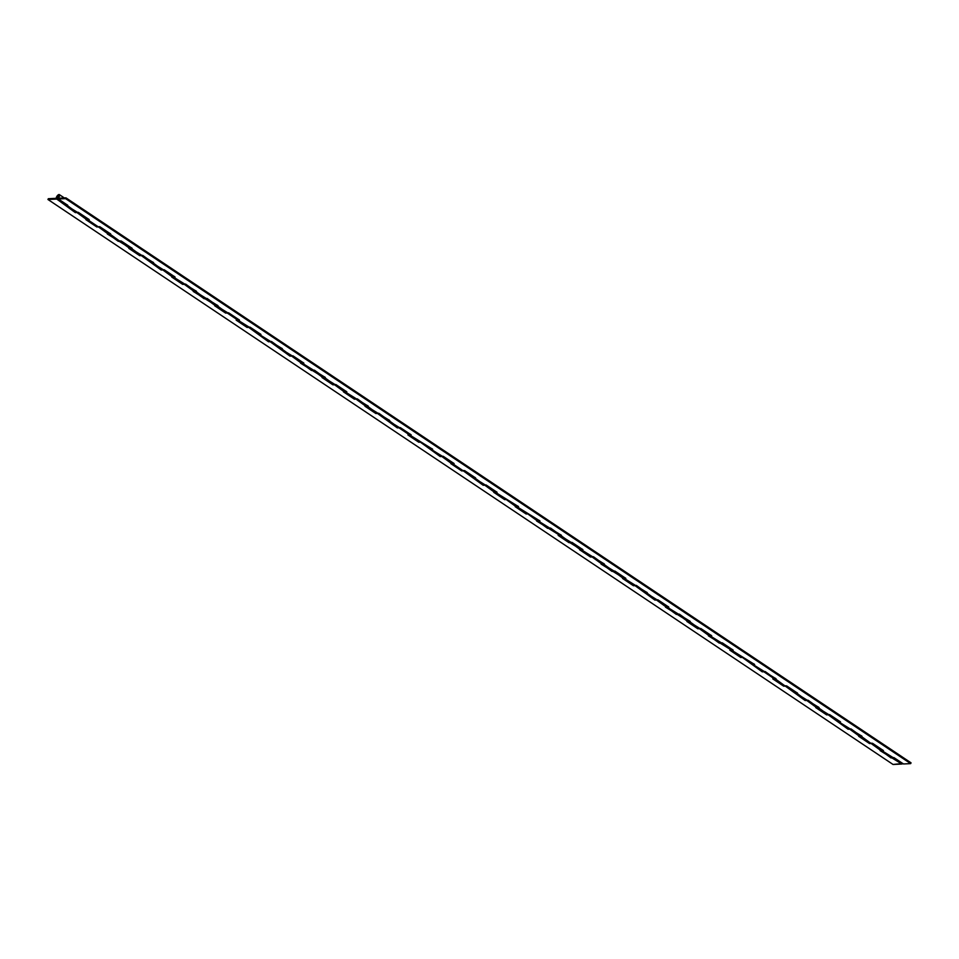 <?xml version="1.0" encoding="UTF-8"?>
<svg xmlns="http://www.w3.org/2000/svg" width="959" height="959" viewBox="0 0 959 959"><rect width="100%" height="100%" fill="white"/><g stroke="black" fill="none" stroke-linecap="round" stroke-linejoin="round"><path stroke-width="1.44" d="M57.264 198.045L57.264 198.045A1.45 0.599 123.8 0 1 57.084 198.01A1.45 0.599 123.8 0 1 57.276 196.643A1.45 0.599 123.8 0 1 58.511 195.552A1.45 0.599 123.8 0 1 58.703 195.588A1.45 0.599 123.8 0 1 58.511 196.955A1.45 0.599 123.8 0 1 57.264 198.045L57.168 196.835L58.643 195.564L57.264 198.045M58.631 195.3L57.037 196.835L57.144 198.297A1.726 0.719 123.8 0 1 56.929 198.237A1.726 0.719 123.8 0 1 57.156 196.619A1.726 0.719 123.8 0 1 58.631 195.3A1.726 0.719 123.8 0 1 58.847 195.36A1.726 0.719 123.8 0 1 58.619 196.979A1.726 0.719 123.8 0 1 57.144 198.297L58.739 196.763L58.631 195.3M785.757 685.961A2.625 1.091 123.8 0 1 785.277 686.105L805.164 700.526L807.238 700.298A2.625 1.091 123.8 0 1 806.735 700.454L826.634 714.875L828.696 714.647A2.625 1.091 123.8 0 1 828.204 714.803L848.104 729.224L850.165 728.996A2.625 1.091 123.8 0 1 849.674 729.152L869.561 743.573L871.635 743.345A2.625 1.091 123.8 0 1 871.132 743.501L891.031 757.922L893.093 757.706A2.625 1.091 123.8 0 1 892.601 757.85L901.856 764.035A2.625 1.091 -56.2 0 0 902.839 763.568M742.829 657.251A2.625 1.091 123.8 0 1 742.338 657.394L762.237 671.827L764.299 671.6A2.625 1.091 123.8 0 1 763.808 671.744L774.369 678.816L772.798 678.888L783.707 686.176L785.277 686.105L805.164 700.526L805.536 699.782L805.164 700.526L806.735 700.454L817.308 707.514L815.737 707.586L826.634 714.875L827.006 714.131L826.634 714.875L828.204 714.803L848.104 729.224L848.475 728.492L848.104 729.224L849.674 729.152L860.235 736.212L858.665 736.284L869.561 743.573L869.933 742.841L869.561 743.573L871.132 743.501L881.705 750.561A2.625 1.091 -56.2 0 0 882.676 750.094M861.302 735.673L860.235 736.212A2.625 1.091 -56.2 0 0 861.218 735.745M839.832 721.324L838.765 721.863A2.625 1.091 -56.2 0 0 839.748 721.396M818.363 706.975L817.308 707.514A2.625 1.091 -56.2 0 0 818.279 707.047M796.905 692.626L795.838 693.165A2.625 1.091 -56.2 0 0 796.821 692.686M635.505 585.505A2.625 1.091 123.8 0 1 635.014 585.649L654.913 600.07L656.975 599.843A2.625 1.091 123.8 0 1 656.483 599.998L676.383 614.419L678.445 614.192A2.625 1.091 123.8 0 1 677.953 614.347L697.84 628.768L699.902 628.553A2.625 1.091 123.8 0 1 699.411 628.696L719.31 643.129L721.372 642.902A2.625 1.091 123.8 0 1 720.88 643.045L731.441 650.106L729.871 650.19L740.78 657.478L742.338 657.394L762.237 671.827L762.609 671.084L762.237 671.827L763.808 671.744L774.369 678.816A2.625 1.091 -56.2 0 0 775.351 678.337M753.966 663.916L752.911 664.455A2.625 1.091 -56.2 0 0 753.882 663.988M592.566 556.807A2.625 1.091 123.8 0 1 592.087 556.951L611.986 571.372L614.048 571.144A2.625 1.091 123.8 0 1 613.556 571.3L633.443 585.721L635.014 585.649L654.913 600.07L655.285 599.339L654.913 600.07L656.483 599.998L667.044 607.059L665.474 607.131L688.514 621.408L686.944 621.48L697.84 628.768L698.212 628.037L697.84 628.768L699.411 628.696L709.972 635.757L708.401 635.841L731.441 650.106A2.625 1.091 -56.2 0 0 732.424 649.639M711.039 635.218L709.972 635.757A2.625 1.091 -56.2 0 0 710.955 635.29M689.569 620.869L688.514 621.408A2.625 1.091 -56.2 0 0 689.485 620.941M668.111 606.52L667.044 607.059A2.625 1.091 -56.2 0 0 668.027 606.591M646.642 592.171L645.575 592.71A2.625 1.091 -56.2 0 0 646.558 592.242M571.108 542.446A2.625 1.091 123.8 0 1 570.617 542.59L590.516 557.023L592.087 556.951L602.648 564.012L601.077 564.084L624.117 578.361A2.625 1.091 -56.2 0 0 625.088 577.893M603.714 563.472L602.648 564.012A2.625 1.091 -56.2 0 0 603.631 563.532M420.845 442.003A2.625 1.091 123.8 0 1 420.366 442.147L440.253 456.568L442.327 456.34A2.625 1.091 123.8 0 1 441.823 456.496L461.723 470.917L463.784 470.689A2.625 1.091 123.8 0 1 463.293 470.845L483.192 485.266L485.254 485.05A2.625 1.091 123.8 0 1 484.763 485.194L504.65 499.615L506.724 499.399A2.625 1.091 123.8 0 1 506.22 499.543L526.119 513.976L528.181 513.748A2.625 1.091 123.8 0 1 527.69 513.892L547.589 528.325L549.651 528.097A2.625 1.091 123.8 0 1 549.159 528.241L559.72 535.302L558.15 535.386L581.178 549.663A2.625 1.091 -56.2 0 0 582.161 549.183M249.124 327.199A2.625 1.091 123.8 0 1 248.645 327.343L268.532 341.764L270.606 341.536A2.625 1.091 123.8 0 1 270.102 341.692L290.002 356.113L292.063 355.897A2.625 1.091 123.8 0 1 291.572 356.041L311.471 370.462L313.533 370.246A2.625 1.091 123.8 0 1 313.042 370.39L332.929 384.823L334.991 384.595A2.625 1.091 123.8 0 1 334.499 384.739L354.398 399.172L356.46 398.944A2.625 1.091 123.8 0 1 355.969 399.088L375.868 413.521L377.93 413.293A2.625 1.091 123.8 0 1 377.426 413.437L397.326 427.87L399.388 427.642A2.625 1.091 123.8 0 1 398.896 427.798L409.457 434.859L407.887 434.93L418.795 442.219L420.366 442.147L440.253 456.568L440.625 455.825L440.253 456.568L441.823 456.496L452.396 463.557L450.826 463.629L461.723 470.917L462.094 470.186L461.723 470.917L463.293 470.845L483.192 485.266L483.564 484.535L483.192 485.266L484.763 485.194L495.323 492.255L493.753 492.327L504.65 499.615L505.021 498.884L504.65 499.615L506.22 499.543L516.793 506.604L515.223 506.688L526.119 513.976L526.491 513.233L526.119 513.976L527.69 513.892L538.251 520.953L536.68 521.037L559.72 535.302A2.625 1.091 -56.2 0 0 560.691 534.834M539.318 520.413L538.251 520.953A2.625 1.091 -56.2 0 0 539.234 520.485M517.848 506.064L516.793 506.604A2.625 1.091 -56.2 0 0 517.764 506.136M496.39 491.715L495.323 492.255A2.625 1.091 -56.2 0 0 496.306 491.787M474.921 477.366L473.854 477.906A2.625 1.091 -56.2 0 0 474.837 477.438M453.451 463.017L452.396 463.557A2.625 1.091 -56.2 0 0 453.367 463.089M431.994 448.668L430.927 449.208A2.625 1.091 -56.2 0 0 431.91 448.74M227.655 312.85A2.625 1.091 123.8 0 1 227.175 312.994L237.736 320.054L236.166 320.126L247.074 327.415L248.645 327.343L268.532 341.764L268.904 341.032L268.532 341.764L270.102 341.692L290.002 356.113L290.373 355.381L290.002 356.113L291.572 356.041L302.133 363.101L300.563 363.173L323.603 377.45L322.032 377.534L332.929 384.823L333.3 384.079L332.929 384.823L334.499 384.739L345.06 391.799L343.49 391.883L354.398 399.172L354.77 398.429L354.398 399.172L355.969 399.088L366.53 406.148L364.959 406.232L375.868 413.521L376.228 412.778L375.868 413.521L377.426 413.437L397.326 427.87L397.697 427.127L397.326 427.87L398.896 427.798L409.457 434.859A2.625 1.091 -56.2 0 0 410.44 434.379M389.054 419.958L387.999 420.51A2.625 1.091 -56.2 0 0 388.97 420.03M367.597 405.609L366.53 406.148A2.625 1.091 -56.2 0 0 367.513 405.681M346.127 391.26L345.06 391.799A2.625 1.091 -56.2 0 0 346.043 391.332M324.657 376.911L323.603 377.45A2.625 1.091 -56.2 0 0 324.574 376.983M303.2 362.562L302.133 363.101A2.625 1.091 -56.2 0 0 303.116 362.634M281.73 348.213L280.663 348.752A2.625 1.091 -56.2 0 0 281.646 348.285M260.261 333.864L259.206 334.403A2.625 1.091 -56.2 0 0 260.177 333.936M98.861 226.744A2.625 1.091 123.8 0 1 98.381 226.887L118.281 241.308L120.343 241.093A2.625 1.091 123.8 0 1 119.851 241.236L139.738 255.669L141.812 255.442A2.625 1.091 123.8 0 1 141.309 255.585L161.208 270.018L163.27 269.791A2.625 1.091 123.8 0 1 162.778 269.935L182.678 284.367L184.739 284.14A2.625 1.091 123.8 0 1 184.248 284.284L204.135 298.717L206.209 298.489A2.625 1.091 123.8 0 1 205.706 298.645L225.605 313.066L227.175 312.994L237.736 320.054A2.625 1.091 -56.2 0 0 238.719 319.587M77.403 212.395A2.625 1.091 123.8 0 1 76.912 212.538L96.811 226.959L98.381 226.887L108.942 233.948L107.372 234.02L130.412 248.297L128.842 248.381L139.738 255.669L140.11 254.926L139.738 255.669L141.309 255.585L161.208 270.018L161.58 269.275L161.208 270.018L162.778 269.935L173.339 277.007L171.769 277.079L182.678 284.367L183.037 283.624L182.678 284.367L184.248 284.284L194.809 291.356L193.238 291.428L216.266 305.705A2.625 1.091 -56.2 0 0 217.249 305.226M195.876 290.805L194.809 291.356A2.625 1.091 -56.2 0 0 195.78 290.877M174.406 276.456L173.339 277.007A2.625 1.091 -56.2 0 0 174.322 276.528M152.937 262.107L151.882 262.646A2.625 1.091 -56.2 0 0 152.853 262.179M131.479 247.758L130.412 248.297A2.625 1.091 -56.2 0 0 131.395 247.83M110.009 233.409L108.942 233.948A2.625 1.091 -56.2 0 0 109.925 233.481M902.922 763.496L893.045 764.467L47.95 199.484L48.334 198.717L56.173 198.333A2.625 1.091 123.8 0 1 57.42 195.624A2.625 1.091 123.8 0 1 59.35 194.617A2.625 1.091 123.8 0 1 59.002 197.075A2.625 1.091 123.8 0 1 56.761 199.064L47.95 199.484L48.334 198.717L56.173 198.333L57.24 195.828L59.314 194.593L58.919 197.218L56.761 199.064L75.341 212.61L76.912 212.538L87.485 219.599A2.625 1.091 -56.2 0 0 88.456 219.132M901.268 763.316L901.364 762.669M77.415 212.383L75.341 212.61L56.761 199.064L47.95 199.484L893.045 764.467L901.856 764.035L880.134 750.633L882.76 750.022M67.082 204.711L66.015 205.25A2.625 1.091 -56.2 0 0 66.998 204.782M75.341 212.61L75.713 211.879L75.341 212.61M65.524 203.883L65.428 204.531M98.873 226.744L96.811 226.959L97.183 226.228L96.811 226.959L85.914 219.671L88.54 219.06M86.993 218.232L86.897 218.88M108.451 232.581L108.355 233.229M129.921 246.931L129.825 247.578M151.39 261.292L151.282 261.927M172.848 275.641L172.752 276.276M194.317 289.99L194.221 290.625M227.667 312.838L225.605 313.066L225.976 312.322L225.605 313.066L214.708 305.777L217.333 305.166M215.775 304.339L215.679 304.974M249.136 327.187L247.074 327.415L247.434 326.671L247.074 327.415L236.166 320.126L238.803 319.515M237.245 318.688L237.149 319.323M258.714 333.037L258.618 333.684M280.172 347.386L280.076 348.033M301.641 361.735L301.546 362.382M323.111 376.084L323.015 376.731M344.569 390.445L344.473 391.08M366.038 404.794L365.942 405.429M387.508 419.143L387.412 419.778M420.857 441.991L418.795 442.219L419.167 441.476L418.795 442.219L407.887 434.93L410.524 434.319M408.966 433.492L408.87 434.127M430.435 447.841L430.339 448.476M451.905 462.19L451.809 462.837M473.362 476.539L473.267 477.186M494.832 490.888L494.736 491.535M516.302 505.237L516.194 505.884M537.759 519.598L537.663 520.234M571.12 542.446L569.047 542.674L569.418 541.931L569.047 542.674L558.15 535.386L560.787 534.762M559.229 533.947L559.133 534.583M592.578 556.795L590.516 557.023L590.888 556.28L590.516 557.023L579.62 549.735L582.245 549.111M580.686 548.296L580.591 548.932M602.156 562.645L602.06 563.281M635.517 585.493L633.443 585.721L633.815 584.978L633.443 585.721L622.547 578.433L625.172 577.821M623.626 576.994L623.53 577.63M645.083 591.343L644.987 591.991M666.553 605.692L666.457 606.34M688.023 620.041L687.927 620.689M709.48 634.39L709.384 635.038M742.841 657.251L740.78 657.478L741.139 656.735L740.78 657.478L729.871 650.19L732.508 649.567M730.95 648.74L730.854 649.387M752.419 663.101L752.324 663.736M785.769 685.949L783.707 686.176L784.078 685.433L783.707 686.176L772.798 678.888L775.435 678.265M773.877 677.45L773.781 678.085M795.347 691.799L795.251 692.434M816.816 706.148L816.72 706.783M838.274 720.497L838.178 721.144M859.744 734.846L859.648 735.493M891.402 757.19L891.031 757.922L891.402 757.19M881.213 749.195L881.105 749.842M870.436 743.033A2.625 1.091 -56.2 0 0 870.64 743.309A2.625 1.091 -56.2 0 0 870.964 743.393L860.403 736.32A2.625 1.091 123.8 0 1 860.067 736.248A2.625 1.091 123.8 0 1 860.043 736.224L861.973 736.248L838.933 721.971A2.625 1.091 123.8 0 1 838.61 721.899A2.625 1.091 123.8 0 1 838.574 721.875L840.504 721.899L817.476 707.622A2.625 1.091 123.8 0 1 817.14 707.538A2.625 1.091 123.8 0 1 817.116 707.526L819.046 707.55L796.006 693.273A2.625 1.091 123.8 0 1 795.682 693.189A2.625 1.091 123.8 0 1 795.646 693.165L806.243 700.25A2.625 1.091 -56.2 0 0 806.567 700.334L786.68 685.913L785.109 685.985L774.536 678.924A2.625 1.091 123.8 0 1 774.213 678.84A2.625 1.091 123.8 0 1 774.177 678.816L776.107 678.852L753.079 664.575A2.625 1.091 123.8 0 1 752.743 664.491A2.625 1.091 123.8 0 1 752.719 664.467L754.649 664.503L731.609 650.226A2.625 1.091 123.8 0 1 731.285 650.142A2.625 1.091 123.8 0 1 731.249 650.118L733.179 650.142L710.139 635.877A2.625 1.091 123.8 0 1 709.816 635.793A2.625 1.091 123.8 0 1 709.78 635.769L711.71 635.793L688.682 621.528A2.625 1.091 123.8 0 1 688.346 621.444A2.625 1.091 123.8 0 1 688.322 621.42L690.252 621.444L667.212 607.167A2.625 1.091 123.8 0 1 666.889 607.095A2.625 1.091 123.8 0 1 666.853 607.071L668.783 607.095L645.755 592.818A2.625 1.091 123.8 0 1 645.419 592.746A2.625 1.091 123.8 0 1 645.383 592.722L647.313 592.746L624.285 578.469A2.625 1.091 123.8 0 1 623.949 578.385A2.625 1.091 123.8 0 1 623.925 578.373L634.522 585.458A2.625 1.091 -56.2 0 0 634.846 585.529L624.285 578.469L625.855 578.397L602.815 564.12A2.625 1.091 123.8 0 1 602.492 564.036A2.625 1.091 123.8 0 1 602.456 564.012L604.386 564.048L581.358 549.771A2.625 1.091 123.8 0 1 581.022 549.687A2.625 1.091 123.8 0 1 580.998 549.663L582.928 549.699L559.888 535.422A2.625 1.091 123.8 0 1 559.553 535.338A2.625 1.091 123.8 0 1 559.529 535.314L561.459 535.35L538.419 521.073A2.625 1.091 123.8 0 1 538.095 520.989A2.625 1.091 123.8 0 1 538.059 520.965L539.989 520.989L516.961 506.724A2.625 1.091 123.8 0 1 516.625 506.64A2.625 1.091 123.8 0 1 516.601 506.616L518.531 506.64L495.491 492.375A2.625 1.091 123.8 0 1 495.156 492.291A2.625 1.091 123.8 0 1 495.132 492.267L497.062 492.291L474.022 478.014A2.625 1.091 123.8 0 1 473.698 477.942A2.625 1.091 123.8 0 1 473.662 477.918L484.259 485.002A2.625 1.091 -56.2 0 0 484.595 485.086L464.695 470.653L463.125 470.725L452.564 463.665A2.625 1.091 123.8 0 1 452.228 463.593A2.625 1.091 123.8 0 1 452.204 463.569M848.967 728.684A2.625 1.091 -56.2 0 0 849.171 728.96A2.625 1.091 -56.2 0 0 849.506 729.032L838.933 721.971L840.504 721.899L829.607 714.611L828.037 714.683L808.137 700.262L806.207 700.226A2.625 1.091 -56.2 0 1 806.039 699.986M881.537 750.597L892.098 757.658A2.625 1.091 -56.2 0 0 892.433 757.742L881.872 750.681A2.625 1.091 123.8 0 1 881.537 750.597A2.625 1.091 123.8 0 1 881.513 750.573L883.443 750.597L872.534 743.309L870.964 743.393L851.077 728.96L849.015 728.78M763.112 671.276A2.625 1.091 -56.2 0 0 763.304 671.552A2.625 1.091 -56.2 0 0 763.64 671.636L753.079 664.575L754.649 664.503L731.609 650.226L733.179 650.142L722.283 642.854L720.712 642.938L710.139 635.877L711.71 635.793L700.813 628.505L699.243 628.589L679.344 614.156L677.773 614.239L667.212 607.167L668.783 607.095L657.886 599.807L656.316 599.878L636.416 585.458L634.355 585.278M784.57 685.625A2.625 1.091 -56.2 0 0 784.774 685.901A2.625 1.091 -56.2 0 0 785.109 685.985L765.21 671.564L763.148 671.384M655.776 599.531A2.625 1.091 -56.2 0 0 655.98 599.807A2.625 1.091 -56.2 0 0 656.316 599.878L645.419 592.746M591.379 556.472A2.625 1.091 -56.2 0 0 591.583 556.747A2.625 1.091 -56.2 0 0 591.919 556.831L581.358 549.771L582.928 549.699L572.02 542.41L570.449 542.482L550.55 528.061L548.992 528.133L538.419 521.073L539.989 520.989L516.961 506.724L518.531 506.64L495.491 492.375L497.062 492.291L486.165 485.002L484.103 484.822M612.849 570.833A2.625 1.091 -56.2 0 0 613.053 571.096A2.625 1.091 -56.2 0 0 613.376 571.18L593.489 556.759L591.427 556.58M462.598 470.378A2.625 1.091 -56.2 0 0 462.789 470.653A2.625 1.091 -56.2 0 0 463.125 470.725L452.564 463.665L454.134 463.593L431.094 449.315A2.625 1.091 123.8 0 1 430.771 449.232A2.625 1.091 123.8 0 1 430.735 449.22L432.665 449.244L409.625 434.966A2.625 1.091 123.8 0 1 409.301 434.883A2.625 1.091 123.8 0 1 409.265 434.859L411.195 434.895L388.167 420.617A2.625 1.091 123.8 0 1 387.832 420.533A2.625 1.091 123.8 0 1 387.808 420.51L389.738 420.545L366.698 406.268A2.625 1.091 123.8 0 1 366.374 406.184A2.625 1.091 123.8 0 1 366.338 406.16L368.268 406.196L345.228 391.919A2.625 1.091 123.8 0 1 344.904 391.835A2.625 1.091 123.8 0 1 344.868 391.811L346.798 391.835L323.77 377.57A2.625 1.091 123.8 0 1 323.435 377.486A2.625 1.091 123.8 0 1 323.411 377.462L325.341 377.486L302.301 363.221A2.625 1.091 123.8 0 1 301.977 363.137A2.625 1.091 123.8 0 1 301.941 363.113L303.871 363.137L280.843 348.86A2.625 1.091 123.8 0 1 280.507 348.788A2.625 1.091 123.8 0 1 280.472 348.764L282.402 348.788L259.374 334.511A2.625 1.091 123.8 0 1 259.038 334.439A2.625 1.091 123.8 0 1 259.014 334.415L260.944 334.439L237.904 320.162A2.625 1.091 123.8 0 1 237.58 320.078A2.625 1.091 123.8 0 1 237.544 320.066L239.474 320.09L216.446 305.813A2.625 1.091 123.8 0 1 216.111 305.729A2.625 1.091 123.8 0 1 216.087 305.705L218.017 305.741L194.977 291.464A2.625 1.091 123.8 0 1 194.641 291.38A2.625 1.091 123.8 0 1 194.617 291.356L196.547 291.392L173.507 277.115A2.625 1.091 123.8 0 1 173.183 277.031A2.625 1.091 123.8 0 1 173.147 277.007L175.077 277.043L152.049 262.766A2.625 1.091 123.8 0 1 151.714 262.682A2.625 1.091 123.8 0 1 151.69 262.658L153.62 262.694L130.58 248.417A2.625 1.091 123.8 0 1 130.244 248.333A2.625 1.091 123.8 0 1 130.22 248.309L140.817 255.394A2.625 1.091 -56.2 0 0 141.141 255.478L121.254 241.045L119.683 241.129L109.11 234.068A2.625 1.091 123.8 0 1 108.787 233.984A2.625 1.091 123.8 0 1 108.751 233.96L110.681 233.984L99.784 226.696L98.214 226.78L87.653 219.707L89.223 219.635L66.183 205.358A2.625 1.091 123.8 0 1 65.859 205.286L76.42 212.347A2.625 1.091 -56.2 0 0 76.744 212.43L58.331 198.993L58.715 198.213L65.955 197.866L65.572 198.633L58.331 198.993L65.572 198.633L65.955 197.866L911.05 762.837L910.666 763.616L903.426 763.963L881.872 750.681L883.443 750.597L872.534 743.309L870.484 743.129M441.128 456.028A2.625 1.091 -56.2 0 0 441.332 456.304A2.625 1.091 -56.2 0 0 441.655 456.376L431.094 449.315L432.665 449.244L409.625 434.966L411.195 434.895L400.299 427.606L398.728 427.678L378.829 413.257L377.259 413.329L357.371 398.908L355.801 398.98L345.228 391.919L346.798 391.835L335.902 384.559L334.331 384.631L314.432 370.198L312.862 370.282L302.301 363.221L303.871 363.137L292.974 355.849L291.404 355.933L271.505 341.5L269.935 341.584L259.374 334.511L260.944 334.439L250.035 327.151L248.465 327.223L237.904 320.162L239.474 320.09L228.578 312.802L227.007 312.874L207.108 298.453L205.538 298.525L185.638 284.104L184.08 284.176L173.507 277.115L175.077 277.043L164.181 269.755L162.61 269.827L142.711 255.406L140.781 255.37A2.625 1.091 -56.2 0 1 140.613 255.118M312.334 369.922A2.625 1.091 -56.2 0 0 312.538 370.198A2.625 1.091 -56.2 0 0 312.862 370.282L301.977 363.137M290.865 355.573A2.625 1.091 -56.2 0 0 291.068 355.849A2.625 1.091 -56.2 0 0 291.404 355.933L280.507 348.788M162.083 269.467A2.625 1.091 -56.2 0 0 162.275 269.743A2.625 1.091 -56.2 0 0 162.61 269.827L151.714 262.682M119.144 240.769A2.625 1.091 -56.2 0 0 119.348 241.045A2.625 1.091 -56.2 0 0 119.683 241.129L99.784 226.696L98.214 226.78L87.653 219.707A2.625 1.091 123.8 0 1 87.317 219.635A2.625 1.091 123.8 0 1 87.293 219.611L89.223 219.635L78.314 212.347L76.264 212.167M65.811 205.25L67.753 205.286L58.331 198.993L58.715 198.213L65.955 197.866L911.05 762.837L910.666 763.616L65.572 198.633L910.666 763.616L903.426 763.963L894.004 757.658L891.942 757.478M784.618 685.733L786.68 685.913L797.576 693.201L795.634 693.165M612.897 570.929L614.947 571.108L625.855 578.397L623.913 578.361M462.634 470.473L464.695 470.653L475.592 477.942L473.662 477.906M441.176 456.124L443.226 456.304L454.134 463.593L452.192 463.557M119.192 240.865L121.254 241.045L132.15 248.333L130.208 248.309M64.325 197.95L59.35 194.617M870.64 743.309L860.067 736.248M849.171 728.96L838.61 721.899M827.701 714.611L817.14 707.538M763.304 671.552L752.743 664.491M784.774 685.901L774.213 678.84M720.377 642.854L709.816 635.793M741.846 657.203L731.285 650.142M677.45 614.156L666.889 607.095M698.907 628.505L688.346 621.444M591.583 556.747L581.022 549.687M613.053 571.096L602.492 564.036M548.656 528.049L538.095 520.989M570.125 542.398L559.553 535.338M505.729 499.351L495.156 492.291M462.789 470.653L452.228 463.593M527.186 513.7L516.625 506.64M441.332 456.304L430.771 449.232M419.862 441.943L409.301 434.883M398.393 427.594L387.832 420.533M376.935 413.245L366.374 406.184M355.465 398.896L344.904 391.835M334.008 384.547L323.435 377.486M269.611 341.5L259.038 334.439M248.141 327.151L237.58 320.078M226.672 312.79L216.111 305.729M205.214 298.441L194.641 291.38M183.744 284.092L173.183 277.031M119.348 241.045L108.787 233.984M97.878 226.696L87.317 219.635"/></g></svg>
